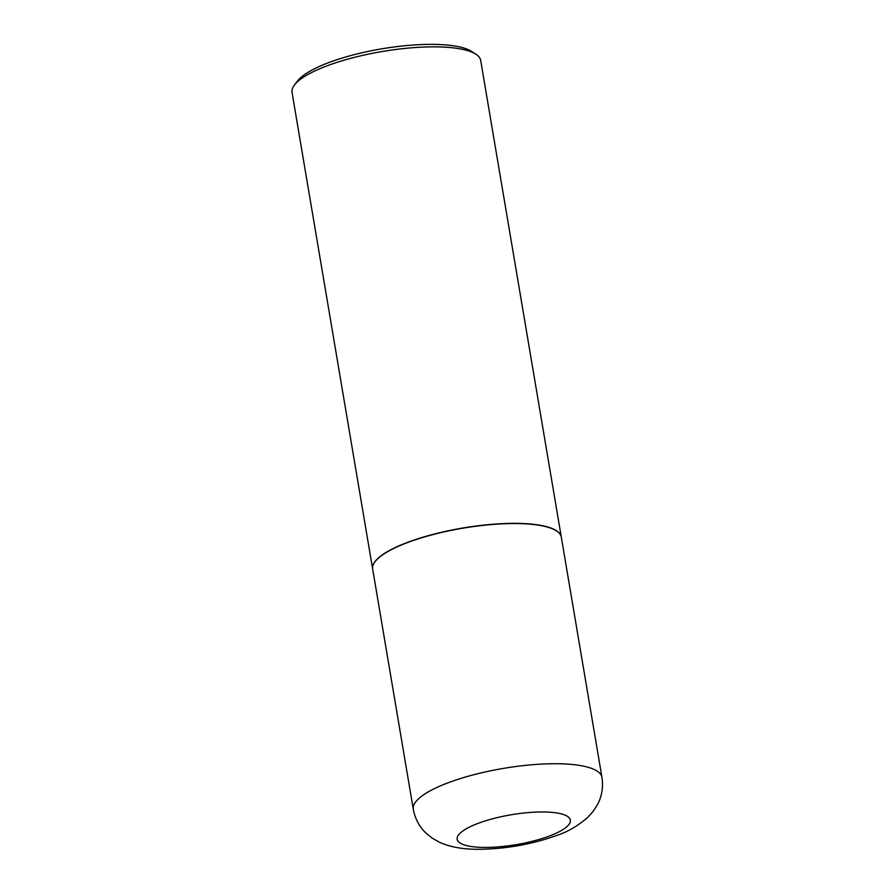 <?xml version="1.0" encoding="UTF-8"?>
<svg xmlns="http://www.w3.org/2000/svg" width="894" height="894" viewBox="0 0 894 894"><rect width="100%" height="100%" fill="white"/><g stroke="black" fill="none" stroke-linecap="round" stroke-linejoin="round"><path stroke-width="1.34" d="M372.664 569.053A95.669 25.244 -9.6 0 1 418.917 538.635A95.669 25.244 -9.6 0 1 516.106 523.549A95.669 25.244 -9.6 0 1 561.32 537.149L601.941 777.333A95.669 25.244 -9.6 0 0 556.727 763.733A95.669 25.244 -9.6 0 0 459.538 778.83A95.669 25.244 -9.6 0 0 413.285 809.249L372.664 569.053M372.642 568.964A95.669 25.244 -9.6 0 1 372.63 568.875A95.669 25.244 -9.6 0 1 386.32 552.28A95.669 25.244 -9.6 0 1 490.437 524.454A95.669 25.244 -9.6 0 1 561.287 536.959A95.669 25.244 -9.6 0 1 561.298 537.059M372.63 568.875L292.036 92.373A95.669 25.244 -9.6 0 1 294.484 84.952A95.669 25.244 -9.6 0 1 305.726 75.778A95.669 25.244 -9.6 0 1 396.981 49.338A95.669 25.244 -9.6 0 1 475.943 54.266A95.669 25.244 -9.6 0 1 480.693 60.468L561.287 536.959M294.484 84.952L297.59 80.907A91.78 24.216 -9.6 0 1 308.374 72.112A91.78 24.216 -9.6 0 1 395.93 46.745A91.78 24.216 -9.6 0 1 471.674 51.472L475.943 54.266M484.302 847.423A57.395 15.142 -9.6 0 1 465.394 829.308A57.395 15.142 -9.6 0 1 543.239 811.964A57.395 15.142 -9.6 0 1 562.147 830.079A57.395 15.142 -9.6 0 1 484.302 847.423M413.285 809.249C415.095 818.893 419.442 826.95 426.337 833.431L432.171 838.114L439.535 842.282C449.794 846.953 462.567 849.3 477.843 849.3C505.166 849.121 531.483 844.495 556.783 835.432C567.656 831.901 578.083 825.799 588.051 817.127L593.65 810.746L597.617 804.388C601.964 796.018 603.405 786.999 601.941 777.333"/></g></svg>
